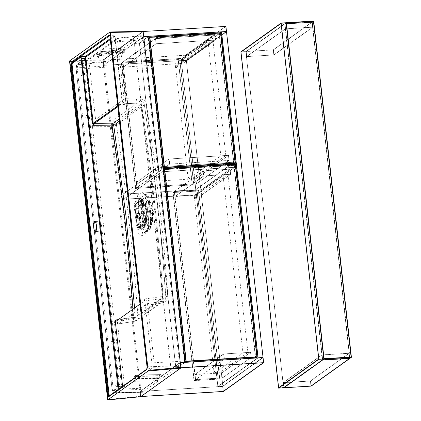 <?xml version="1.0" encoding="UTF-8"?>
<svg xmlns="http://www.w3.org/2000/svg" width="421" height="421" viewBox="0 0 421 421"><rect width="100%" height="100%" fill="white"/><g stroke="black" fill="none" stroke-linecap="round" stroke-linejoin="round"><path stroke-width="0.32" stroke-dasharray="2.1 1.58" d="M143.445 204.417A5.194 1.473 -93.5 0 0 141.735 200.233A5.194 1.473 -93.5 0 0 141.482 200.328L137.546 203.143A5.194 1.473 -93.5 0 0 136.725 209.226L138.335 223.588A5.194 1.473 -93.5 0 0 140.046 227.772A5.194 1.473 -93.5 0 0 140.298 227.677L144.235 224.861A5.194 1.473 -93.5 0 0 145.056 218.778L143.445 204.417L142.34 204.485L143.956 218.846L145.056 218.778M96.535 227.808A5.047 1.431 -93.5 0 0 98.14 231.434A5.047 1.431 -93.5 0 0 99.261 226.309A5.047 1.431 -93.5 0 0 97.525 221.357A5.047 1.431 -93.5 0 0 96.372 225.151M118.375 385.804L119.048 385.568C119.901 383.778 119.343 382.994 117.385 383.215C116.496 384.505 116.822 385.368 118.375 385.804M117.191 386.652C115.628 386.225 115.291 385.362 116.196 384.068C118.18 383.831 118.738 384.61 117.875 386.41L117.191 386.652M88.263 117.37L88.936 117.133C89.789 115.338 89.236 114.554 87.273 114.775C86.384 116.064 86.715 116.927 88.263 117.37M87.084 118.212C85.516 117.785 85.184 116.927 86.084 115.628C88.068 115.391 88.626 116.175 87.763 117.975L87.084 118.212M83.511 74.98L84.184 74.749C85.037 72.954 84.479 72.17 82.521 72.391C81.632 73.68 81.958 74.543 83.511 74.98M82.327 75.827C80.764 75.401 80.427 74.538 81.332 73.243C83.316 73.007 83.874 73.786 83.011 75.591L82.327 75.827M113.623 343.42L114.296 343.183C115.149 341.394 114.591 340.61 112.628 340.831C111.739 342.12 112.07 342.983 113.623 343.42M112.439 344.267C110.87 343.841 110.539 342.978 111.439 341.684C113.423 341.442 113.986 342.226 113.123 344.025L112.439 344.267M136.857 219.22L136.288 214.147L137.067 212.973A0.858 0.268 -92.9 0 0 137.088 213.131L137.414 213.652A0.289 0.274 54.4 0 0 137.283 213.7L137.283 213.7A0.289 0.274 54.4 0 0 137.172 213.947L137.883 220.257L136.857 219.22L138.183 218.657L137.62 213.631L137.172 213.947M145.434 202.943L145.119 202.927L144.971 205.685L143.54 203.211L143.087 199.67L139.198 202.454C138.388 203.354 138.114 205.374 138.377 208.521L139.072 213.215A0.289 0.268 -123.8 0 1 138.835 213.515L137.367 213.668L137.972 213.558L138.535 218.583L137.883 220.257L139.351 220.167L139.467 219.157A0.289 0.268 -123.6 0 1 139.772 219.425L140.156 224.34C140.582 227.361 141.235 228.719 142.114 228.419L146.003 225.635L145.698 222.435L146.371 218.178L147.055 220.172L147.318 219.746L145.44 202.917L145.319 203.385L142.556 203.511C142.077 200.164 141.356 198.659 140.388 199.001L136.051 202.106C135.152 203.117 134.846 205.353 135.136 208.816L136.909 224.635C137.388 227.987 138.114 229.487 139.083 229.145L143.424 226.04C144.319 225.03 144.619 222.793 144.329 219.336L142.556 203.511L142.203 203.432L143.977 219.257C144.303 223.062 143.966 225.519 142.982 226.635L138.641 229.734C137.578 230.108 136.783 228.456 136.257 224.777L134.483 208.953C134.162 205.148 134.494 202.69 135.483 201.58L139.825 198.47C140.888 198.096 141.677 199.749 142.203 203.432M139.072 213.215L139.683 212.889L138.798 213.531L138.525 212.831L137.067 212.973L137.109 213.968L136.288 214.147M145.492 203.427L147.145 219.73C147.176 220.667 147.04 220.883 146.729 220.378L146.15 218.331L145.471 222.188L145.782 225.935L144.392 226.13L144.377 225.303A0.721 0.679 -125.6 0 1 144.103 225.93L144.103 225.93A0.721 0.679 -125.6 0 1 143.824 226.045L144.514 225.835L144.25 224.535L144.492 225.219C145.066 224.698 145.361 223.377 145.382 221.267L145.392 220.667C145.603 221.183 145.729 220.983 145.771 220.067L144.961 221.435C144.94 223.856 144.598 225.361 143.94 225.961L143.424 226.04A0.579 0.542 -125.6 0 0 143.198 226.13L143.198 226.13C143.808 225.977 144.066 223.693 143.956 219.283L143.977 219.257M143.54 203.211L144.703 205.469L143.172 205.527L141.44 203.611L142.914 205.269L143.208 201.864C142.745 200.091 142.219 199.365 141.624 199.686L140.803 199.101A0.721 0.679 -125.6 0 1 141.509 199.764L141.424 203.585A0.289 0.289 0 0 0 141.498 203.785L142.972 205.448L143.266 205.348L142.972 205.448A0.289 0.289 0 0 0 143.198 205.543L144.94 205.595A0.289 0.268 150 0 0 144.703 205.469L144.766 202.848C144.929 202.069 145.092 202.08 145.256 202.875L143.824 202.675C143.593 201.912 143.44 201.917 143.377 202.69L143.024 202.617M143.914 203.906L141.424 203.585L141.551 200.554L141.146 199.275L141.561 200.585M138.641 229.734A0.579 0.542 -125.5 0 1 138.862 229.234L141.756 228.792L145.782 225.935A0.289 0.274 54.4 0 0 145.892 225.888L145.892 225.888A0.289 0.274 54.4 0 0 146.003 225.635M139.683 212.889L140.119 213.326L140.698 218.473L139.772 219.425M145.698 222.435L145.898 221.625L145.74 222.441A9.125 2.594 -93.5 0 0 146.892 212.031A9.125 2.594 -93.5 0 0 144.677 205.038A9.125 2.594 -93.5 0 0 141.993 215.541A9.125 2.594 -93.5 0 0 145.74 222.441L147.887 219.783A6.489 1.842 -93.5 0 0 148.802 213.521A6.489 1.842 -93.5 0 0 147.129 207.411A6.489 1.842 -93.5 0 0 146.613 207.153A6.489 1.842 -93.5 0 0 145.224 214.878A6.489 1.842 -93.5 0 0 147.408 220.104A6.489 1.842 -93.5 0 0 147.887 219.783M145.592 223.783L146.04 224.625L144.471 224.709L143.735 222.293L144.677 218.452L143.514 222.125L144.25 224.535M146.487 218.231L146.15 218.331M144.835 213.726L141.498 213.921L140.788 207.59A6.71 1.905 86.5 0 1 141.856 199.728L143.587 198.486A16.345 4.642 -93.5 0 0 141.498 213.921L142.14 219.62A2.884 0.963 -9.5 0 1 145.361 218.425L144.835 213.726A13.472 3.826 86.5 0 1 146.555 201.001L147.845 200.08A2.884 2.768 -93 0 1 145.15 197.365L143.587 198.486A2.884 2.594 33.9 0 0 146.555 201.001M151.949 208.632L152.476 213.331L150.655 213.447L150.134 207.742A16.345 4.642 -93.5 0 0 145.15 197.365L146.887 196.123A6.71 1.905 86.5 0 1 149.423 201.406L150.134 207.742A2.884 0.963 -9.5 0 0 150.05 208.048L150.05 208.048A2.884 0.963 -9.5 0 0 151.949 208.632A13.472 3.826 86.5 0 0 147.934 200.08L147.282 199.896C148.208 200.722 149.134 203.443 150.05 208.048L150.655 213.447C150.871 220.378 150.339 224.93 149.05 227.098L149.05 227.098A2.884 2.594 33.9 0 0 148.687 228.877A16.345 4.642 -93.5 0 0 150.771 213.442L151.481 219.773A6.71 1.905 86.5 0 1 150.418 227.635L147.124 229.998A2.884 2.768 -93 0 1 149.471 226.972A13.472 3.826 86.5 0 1 145.361 218.425M152.507 210.926A13.451 3.821 -93.5 0 0 148.176 200.086A13.451 3.821 -93.5 0 0 145.082 213.747A13.451 3.821 -93.5 0 0 149.818 226.924A13.451 3.821 -93.5 0 0 152.507 210.926M150.755 226.051L149.05 227.098A2.884 2.594 33.9 0 1 150.755 226.051A13.472 3.826 86.5 0 0 152.476 213.331M147.203 214.726A6.315 1.795 86.5 0 1 148.555 207.211A6.315 1.795 86.5 0 1 150.686 213.405A6.315 1.795 86.5 0 1 149.329 219.809A6.315 1.795 86.5 0 1 147.203 214.726M110.228 38.658L114.196 35.817L114.849 37.174L122.201 102.692L123.395 104.545L122.548 102.771L115.201 37.253L114.765 36.348L110.323 39.532M119.238 118.985L140.225 103.961C141.351 104.382 141.84 104.866 141.682 105.418L140.767 105.35C150.539 168.958 157.686 232.681 162.206 296.521A1.442 0.263 -4.1 0 1 163.143 296.705A1.442 0.263 -4.1 0 1 163.09 296.784C158.617 232.855 151.465 169.089 141.63 105.492L141.514 105.261A1.442 1.363 54.1 0 0 140.104 103.992L140.767 105.35L123.395 104.545L122.743 103.187L117.859 106.681M159.091 377.663L159.364 375.637L134.178 376.442L133.904 378.468L159.091 377.663L159.185 378.511L158.912 380.542L142.556 392.251L140.656 388.304L104.645 67.265L105.439 61.387L121.801 49.678L122.453 51.041L122.548 51.888L99.172 54.309A1.731 0.289 173.6 0 0 97.109 54.735C97.393 56.756 97.83 57.666 98.414 57.461L100.293 56.119C100.835 55.514 101.019 54.162 100.84 52.067L100.745 51.215L116.633 39.842L117.691 42.037L124.095 99.172L96.009 119.28L92.352 126.084L85.021 60.713L88.873 59.714L95.609 119.769A1.731 1.51 -151.4 0 0 97.388 121.232L97.709 120.874A1.731 1.631 -125.6 0 1 96.009 119.28M159.185 378.511L133.999 379.321L133.725 381.347L124.284 388.104L124.558 386.083L117.17 320.213L133.01 317.587C128.847 253.631 121.701 189.908 111.565 126.416C111.528 123.621 111.765 121.827 112.286 121.027L140.025 101.166A4.615 1.595 92.1 0 1 140.156 101.108C142.551 101.398 143.977 102.745 144.445 105.145A4.326 0.658 -8.7 0 1 144.377 105.197L144.256 104.971A4.326 4.089 54.1 0 0 140.025 101.166L136.083 100.982A586.369 554.131 -125.3 0 1 140.156 101.108A1.731 0.405 -88.2 0 0 140.567 99.061L126.158 98.74L119.753 41.611L143.187 39.679L179.272 361.413L154.144 362.739L147.676 305.072L163.395 302.573C166.569 301.752 168.116 299.657 168.026 296.295L163.432 240.312L154.512 160.727L146.529 104.619C145.866 101.298 143.877 99.445 140.567 99.061M140.803 199.101L140.919 199.017C141.598 198.649 142.198 199.486 142.73 201.517L143.824 202.675C143.593 201.912 143.44 201.917 143.377 202.69L143.266 205.348L144.703 205.469M146.161 218.431L144.75 218.552L145.392 220.667L146.729 220.378L146.987 220.672L147.329 219.736L145.771 220.067L145.413 221.309L144.961 221.435M146.529 104.619A1.731 0.274 -8.8 0 0 144.445 105.145L152.413 161.222L144.377 105.197M120.801 387.736L122.695 387.42L122.59 386.457M122.695 387.42L123.348 388.778L151.981 368.28L152.255 366.259L144.703 298.936L144.435 300.957L140.004 304.13M118.933 389.072L119.38 389.436L117.864 389.962L108.292 396.693M140.693 396.708L102.887 60.671L102.977 59.992L142.951 31.375M118.301 389.367L123.279 388.809M146.913 369.038L146.887 369.059A0.579 0.542 -125.6 0 1 147.139 368.949L147.413 366.928L110.402 36.969L109.723 35.632M144.703 298.936L162.206 296.521L161.922 298.547A1.442 1.363 54.2 0 0 162.49 298.315L162.49 298.315A1.442 1.363 54.2 0 0 163.032 297.121L163.09 296.784M144.435 300.957L161.922 298.547L134.736 318.187A1.442 1.358 54.7 0 0 135.288 316.987L163.032 297.121M141.63 105.492L141.682 105.418C151.465 169.063 158.617 232.824 163.143 296.705L162.49 298.315L134.736 318.187A1.442 1.358 54.7 0 1 134.183 318.408L133.541 317.05L132.999 309.146M122.727 103.229L122.548 102.771L122.727 103.229A0.579 0.453 154.3 0 0 123.106 103.445L122.743 103.187A0.579 0.542 54.4 0 1 122.174 102.656L122.569 102.74L115.201 37.253M114.765 36.348A0.579 0.542 -125.6 0 0 114.196 35.817L115.222 37.227L110.06 36.943M114.307 35.785L109.749 35.611A0.579 0.542 54.4 0 1 109.707 35.606M147.071 366.901L152.255 366.259M108.618 396.456L109.181 396.056M118.301 389.525A0.579 0.542 -125.6 0 1 118.085 389.872L118.085 389.872A0.579 0.542 -125.6 0 1 117.864 389.962M122.201 102.692L122.711 103.203L140.225 103.961M134.573 308.014L135.188 316.76L118.464 319.55M142.982 226.635A0.579 0.542 -125.6 0 1 143.198 226.13L138.862 229.234L141.893 228.714C140.967 229.045 140.277 227.608 139.825 224.414L136.257 224.777M138.856 212.763L138.525 212.831L138.051 208.59C137.772 205.285 138.062 203.148 138.914 202.185L136.051 202.106A0.579 0.542 -125.5 0 1 135.483 201.58M179.272 361.413L178.399 366.591L162.19 378.195L161.443 375.979L136.741 376.437L136.836 377.29L161.538 376.832M178.672 365.86L153.628 366.565L153.355 367.296L137.488 378.653L136.836 377.29M142.914 38.574L119.48 40.505L118.427 38.311A1.731 0.479 -95.7 0 0 118.117 38.016A1.731 0.479 -95.7 0 0 118.043 38.048L102.156 49.42A1.731 0.558 -95.2 0 0 101.877 51.451L101.977 52.299L124.9 50.21L125.079 47.331L141.288 35.727L143.187 39.679M144.256 104.971L116.506 124.826A4.326 4.078 54.9 0 0 112.286 121.027L97.709 120.874L125.8 100.766A1.731 0.405 -88.8 0 0 126.158 98.74A1.731 0.289 173.6 0 0 124.095 99.172A1.731 1.631 -125.6 0 0 125.8 100.766L136.083 100.982A1.731 0.405 -88.8 0 0 136.446 98.956M116.506 124.826L116.47 125.169A4.326 0.689 -9 0 1 111.565 126.416L92.409 126.216A4.647 1.484 84.9 0 1 92.394 126.116L97.388 121.232M141.856 199.728A1.731 1.631 -125.6 0 0 140.093 198.128A8.436 2.394 -93.5 0 0 138.756 208.016L138.414 208.042C138.025 202.906 138.567 199.601 140.046 198.133L141.593 197.054L140.046 198.133A2.884 2.71 55.8 0 1 137.13 195.518C135.241 197.517 134.567 201.922 135.12 208.727L137.172 227.04C138.12 233.587 139.619 236.56 141.672 235.955L146.745 232.381L147.597 231.192C148.702 228.382 149.008 224.367 148.518 219.146L146.461 200.796C145.713 195.27 144.524 192.239 142.893 191.697L137.13 195.518M142.893 191.697A2.884 2.763 95.7 0 0 145.645 194.376C146.866 194.776 147.75 197.044 148.313 201.175L148.513 202.943L148.318 201.175A8.436 2.394 -93.5 0 0 145.645 194.376L145.577 194.37C148.06 195.26 148.403 195.302 149.487 201.317A1.731 0.289 -6.4 0 1 149.423 201.406M150.418 227.635A1.731 1.631 -125.6 0 1 149.045 229.424A2.884 2.726 54.1 0 0 147.824 229.898L147.618 230.087L147.745 229.85A2.884 2.447 24.5 0 1 149.687 228.54A8.436 2.394 -93.5 0 0 150.376 219.541L150.213 218.073L150.371 219.541C150.734 223.446 150.507 226.445 149.687 228.54L149.045 229.424L145.329 232.082L142.793 233.466A2.884 2.71 55.6 0 0 141.672 235.955M140.788 207.59A1.731 0.289 -6.4 0 1 138.756 208.016L140.819 226.382A8.436 2.394 -93.5 0 0 143.635 233.181A8.436 2.394 -93.5 0 0 144.008 233.029L143.961 233.034C142.372 233.539 141.214 231.334 140.477 226.409L138.414 208.042A2.884 0.479 173.1 0 0 135.12 208.727M116.47 125.169C126.016 189.097 133.178 252.947 137.956 316.718A4.326 0.768 -3.8 0 1 133.01 317.587C133.578 320.239 134.157 321.444 134.736 321.207A4.326 4.078 54.7 0 0 136.399 320.539L136.399 320.539A4.326 4.078 54.7 0 0 138.056 316.955L165.806 297.073L161.327 240.749L165.927 296.679A4.326 0.795 -4.1 0 1 165.863 296.731M168.026 296.295A1.731 0.31 -4 0 0 165.927 296.679L165.811 298.257L165.121 299.726L164.032 300.72L162.606 301.252A4.615 1.716 82.6 0 1 162.48 301.347L134.646 321.27L118.722 323.917C118.012 323.838 117.496 322.607 117.17 320.213M134.599 321.281L136.399 320.539L164.174 300.652L165.121 299.726L162.701 301.194A1.731 0.458 80.5 0 0 162.606 301.252A586.369 553.557 -126.2 0 1 158.617 301.878L162.48 301.347A4.326 4.089 54.2 0 0 164.174 300.652L164.174 300.652A4.326 4.089 54.2 0 0 165.806 297.073M147.024 303.709L158.68 301.846A1.731 0.458 81 0 0 158.617 301.878L147.024 303.709L118.722 323.917M153.628 366.565L154.144 362.739M136.741 376.437L136.178 375.043L160.875 374.585L161.443 375.979M134.178 376.442L136.088 375.079M133.999 379.321L133.904 378.468M147.092 303.678L147.676 305.072M159.359 303.231A1.731 0.458 81 0 0 158.68 301.846L162.701 301.194A1.731 0.458 80.5 0 1 163.395 302.573M124.558 386.083L121.574 386.204A1.731 0.289 173.6 0 0 119.596 386.631A1.731 1.631 -125.6 0 0 121.385 388.225A1.731 0.337 -92.4 0 0 121.574 386.204L92.409 126.216A1.731 0.289 173.6 0 0 90.436 126.637L119.596 386.631L113.102 391.277L112.086 389.157A1.731 1.363 154.3 0 0 112.181 389.804A1.731 1.363 154.3 0 0 113.491 390.493L114.507 392.614A1.731 0.505 -91.3 0 0 114.801 392.909L114.801 392.909A1.731 0.505 -91.3 0 0 114.891 392.877L121.385 388.225L124.284 388.104M145.119 202.927L144.766 202.848C144.929 202.069 145.092 202.08 145.256 202.875M143.087 199.67A0.289 0.274 54.4 0 0 142.803 199.401L143.329 200.454L143.366 203.417L141.624 203.501L141.751 200.475L143.129 200.533L142.803 199.401L141.388 199.344M140.119 213.326L137.414 213.652M139.825 213.405L137.872 213.326A0.289 0.289 0 0 0 137.73 213.379A0.289 0.274 54.4 0 0 137.62 213.631L139.825 213.405L140.382 219.146M146.271 218.873L146.592 218.667A13.204 3.752 86.5 0 0 146.366 211.347A13.204 3.752 86.5 0 0 145.04 204.816L144.687 204.738M146.729 220.378L147.055 220.172M145.04 205.353L144.687 205.295M144.971 205.685A0.289 0.268 150 0 0 144.94 205.595L143.55 203.232L143.093 201.454M147.129 207.411L144.461 204.801C144.166 204.422 145.203 204.953 146.155 211.652L146.266 219.209L146.376 218.152L144.677 218.452A0.289 0.289 0 0 0 144.424 218.662L146.371 218.178M145.392 220.667L145.071 220.872L144.424 218.662L143.514 222.03L145.898 221.625M144.492 225.219A0.721 0.679 -125.6 0 1 144.219 225.845L143.514 222.03A0.289 0.289 0 0 0 143.514 222.188L145.471 222.188L145.813 223.956A13.204 3.752 86.5 0 1 139.735 219.467L139.419 219.225M143.319 200.422L143.277 201.343A13.204 3.752 86.5 0 0 139.035 213.226A0.289 0.274 -79.7 0 1 138.783 213.531M145.913 225.64L146.04 224.693M140.698 218.473L138.183 218.657A0.289 0.274 -125.6 0 0 138.488 218.92L140.109 218.846L138.041 219.241A0.289 0.274 -125.6 0 1 137.735 218.978M143.824 202.675L143.219 201.738A0.721 0.363 -13.5 0 1 143.208 201.864M144.514 225.835L144.377 225.303M142.73 201.517A0.721 0.363 -13.5 0 1 143.219 201.738C142.566 199.591 141.903 198.649 141.235 198.912L140.388 199.001A0.579 0.542 -125.6 0 1 139.825 198.47M159.364 375.637L160.785 374.616M124.9 50.21L124.627 52.236L123.206 53.251L122.548 51.888M124.805 49.357L101.877 51.451A1.731 0.289 -6.4 0 1 100.682 51.304L100.777 52.157A1.731 0.289 -6.4 0 0 101.977 52.299L101.703 54.325A1.731 1.631 54.4 0 0 100.94 54.609L100.94 54.609A1.731 1.631 54.4 0 0 100.293 56.119M124.627 52.236L101.703 54.325L99.735 55.704L123.127 53.283M100.84 52.067A1.731 0.289 -6.4 0 0 100.777 52.157L100.64 54.93L100.94 54.609L99.067 55.951A1.731 1.631 54.4 0 1 99.824 55.672L99.077 53.456A1.731 0.442 -95.9 0 0 98.488 52.062L98.488 52.062A1.731 0.442 -95.9 0 0 98.419 52.093L90.278 57.924C89.284 58.498 87.358 58.972 84.495 59.34L78.001 63.992A1.731 0.526 -95.4 0 0 77.727 64.723L77.301 67.881L104.65 65.971M141.367 35.696L118.117 38.016A1.731 1.731 0 0 0 117.28 38.332A1.731 1.631 54.4 0 0 116.633 39.842A1.731 1.363 154.3 0 1 118.427 38.311L141.672 35.99M138.667 194.428A2.884 2.721 54.9 0 0 141.593 197.054L145.577 194.37L144.461 193.997L146.366 200.943A2.884 0.484 173.4 0 0 148.313 201.175A1.731 0.289 -6.4 0 1 149.487 201.317L151.544 219.683A1.731 0.289 -6.4 0 1 151.481 219.773M104.645 67.265L77.301 69.176L113.217 389.393A1.731 0.289 173.6 0 1 112.023 389.251A1.731 0.289 173.6 0 1 112.086 389.157L76.164 68.939L76.596 65.781L83.09 61.134L90.42 126.5L92.394 126.116A1.731 0.421 -141.2 0 0 92.352 126.084A1.731 0.289 173.6 0 0 90.42 126.5A6.368 1.81 -93.5 0 0 90.436 126.637M119.48 40.505A1.731 1.363 154.3 0 0 117.691 42.037A1.731 0.289 173.6 0 1 119.753 41.611A1.731 0.437 -94.7 0 0 119.48 40.505M99.735 55.704L99.067 55.951A1.731 1.631 54.4 0 0 98.414 57.461M85.021 60.713A1.731 0.316 -96.6 0 0 84.542 59.314L84.542 59.314A1.731 0.316 -96.6 0 0 84.495 59.34A1.731 1.631 -125.6 0 0 83.09 61.134A1.731 0.289 173.6 0 1 85.021 60.713M142.172 391.988L114.507 392.614A1.731 1.363 -25.7 0 1 113.202 391.925A1.731 1.363 -25.7 0 1 113.102 391.277A1.731 1.631 -125.6 0 0 114.891 392.877L142.556 392.251M76.164 68.939A1.731 0.947 -172.3 0 1 76.106 68.607A1.731 0.947 -172.3 0 1 77.301 67.881A1.731 0.553 -94 0 0 77.301 69.176A1.731 0.289 173.6 0 1 76.101 69.033A1.731 0.289 173.6 0 1 76.164 68.939M105.439 61.387L78.001 63.992A1.731 1.631 -125.6 0 0 76.596 65.781A1.731 0.947 -172.3 0 1 76.533 65.45A1.731 0.947 -172.3 0 1 77.727 64.723L105.171 62.119M195.549 189.729L123.227 194.155L123.795 199.244L196.118 194.812L234.518 167.326L162.19 171.752L123.795 199.244L162.19 171.752L234.518 167.326L196.118 194.812L123.795 199.244L123.227 194.155L161.622 166.669L233.944 162.238L195.549 189.729L196.118 194.812L195.549 189.729L123.227 194.155L161.622 166.669L162.19 171.752L161.622 166.669L233.944 162.238L234.518 167.326L233.944 162.238L195.549 189.729M161.99 171.715L234.871 167.253L196.318 194.849L123.442 199.312L161.99 171.715L161.422 166.632L234.297 162.169L195.749 189.766L122.869 194.228L161.422 166.632M122.869 194.228L123.442 199.312M195.749 189.766L196.318 194.849M234.297 162.169L234.497 163.927M234.523 164.169L234.871 167.253M215.147 370.88A0.863 0.816 54.4 0 0 214.578 372.206A0.863 0.816 54.4 0 0 216.015 371.454A0.863 0.816 54.4 0 0 215.147 370.88M214.373 371.433A0.863 0.816 54.4 0 0 213.805 372.759A0.863 0.816 54.4 0 0 215.242 372.011A0.863 0.816 54.4 0 0 214.373 371.433M195.623 196.817A0.863 0.816 54.4 0 0 195.055 198.144A0.863 0.816 54.4 0 0 196.491 197.396A0.863 0.816 54.4 0 0 195.623 196.817M194.849 197.375A0.863 0.816 54.4 0 0 194.281 198.696A0.863 0.816 54.4 0 0 195.718 197.949A0.863 0.816 54.4 0 0 194.849 197.375M194.213 380.521L195.607 379.526L219.567 378.058L198.486 190.092L174.526 191.56L173.131 192.56L197.091 191.092L218.173 379.053L194.213 380.521L173.131 192.56L174.526 191.56L195.607 379.526L193.992 380.537L195.607 379.526L174.526 191.56L172.91 192.571L194.213 380.521M218.173 379.053L219.567 378.058L198.486 190.092L174.305 191.576L195.386 379.537L219.567 378.058L218.173 379.053L197.091 191.092L198.486 190.092L197.091 191.092L172.91 192.571L193.992 380.537L218.173 379.053M194.828 374.564L223.593 353.972L224.198 359.034L223.625 353.95L194.828 374.564L195.397 379.653L224.167 359.055L223.593 353.972L250.537 352.319L221.772 372.917L195.049 374.553L195.618 379.637L195.049 374.553L223.814 353.956L250.537 352.319L251.105 357.408L222.341 378L195.618 379.637L224.388 359.045L223.814 353.956L224.167 359.055L251.105 357.408L250.537 352.319L221.772 372.917L222.341 378L251.105 357.408L224.388 359.045L194.007 380.647L195.397 379.653L219.694 378.163L198.58 189.976L197.191 190.971L172.91 192.571L174.289 191.46L172.899 192.46M198.58 189.976L174.289 191.46L203.059 170.868L229.998 169.221L201.233 189.813L201.801 194.897L230.571 174.305L229.998 169.221L230.571 174.305L203.848 175.941L175.083 196.533L201.801 194.897L201.233 189.813L174.51 191.45L203.275 170.852L203.848 175.941L203.275 170.852L174.289 191.46L174.862 196.549L203.627 175.952L203.059 170.868L230.029 169.195L201.233 189.813L201.801 194.897L230.603 174.283L230.029 169.195L230.708 174.278L230.029 169.195L203.085 170.847L203.659 175.931L230.603 174.283L203.627 175.952L203.085 170.847M219.694 378.163L218.299 379.163L197.191 190.971M194.007 380.647L218.299 379.163M219.12 373.074L199.154 195.06L227.95 174.447L247.916 352.461L219.12 373.074L214.152 373.38L242.949 352.766L222.983 174.747L194.186 195.365L214.152 373.38M247.916 352.461L242.949 352.766M199.154 195.06L194.186 195.365M227.95 174.447L222.983 174.747M174.862 196.549L174.51 191.45L175.083 196.533L203.659 175.931M230.708 174.278L201.912 194.891M230.14 169.189L201.343 189.803M223.625 353.95L250.679 352.293L251.248 357.376L222.451 377.995L221.772 372.917L222.451 377.995M250.679 352.293L221.883 372.906M224.198 359.034L251.248 357.376M176.888 67.065A0.863 0.816 54.4 0 0 177.457 65.744A0.863 0.816 54.4 0 0 176.02 66.492A0.863 0.816 54.4 0 0 176.888 67.065M176.115 67.623A0.863 0.816 54.4 0 0 176.683 66.297A0.863 0.816 54.4 0 0 175.247 67.044A0.863 0.816 54.4 0 0 176.115 67.623M189.376 178.399A0.863 0.816 54.4 0 0 189.945 177.073A0.863 0.816 54.4 0 0 188.508 177.825A0.863 0.816 54.4 0 0 189.376 178.399M188.603 178.951A0.863 0.816 54.4 0 0 189.171 177.63A0.863 0.816 54.4 0 0 187.734 178.378A0.863 0.816 54.4 0 0 188.603 178.951M135.678 188.34L137.072 187.34L193.607 183.877L179.562 58.645L123.027 62.108L121.632 63.103L178.167 59.645L192.213 184.877L135.678 188.34L121.632 63.103L123.027 62.108L137.072 187.34L135.457 188.35L137.072 187.34L123.027 62.108L121.411 63.118L135.678 188.34M192.213 184.877L193.607 183.877L192.213 184.877L135.457 188.35L121.411 63.118L178.167 59.645L179.562 58.645L178.167 59.645L192.213 184.877M136.851 187.356L122.806 62.119L121.395 63.008L122.79 62.008L179.562 58.645L193.607 183.877L136.851 187.356L135.473 188.466L136.851 187.356M121.395 63.008L178.262 59.524L192.334 184.982L193.728 183.988L136.862 187.466L169.5 164.101L169.153 159.001L228.445 155.375L195.807 178.736L196.381 183.824L229.019 160.459L228.445 155.375L229.019 160.459L169.721 164.09L137.083 187.456L136.515 182.367L169.153 159.001L169.721 164.09L169.153 159.001L136.515 182.367L137.083 187.456L169.5 164.101L229.019 160.459L228.477 155.349L168.932 159.017L169.5 164.101L229.045 160.438L196.381 183.824L136.862 187.466L136.293 182.382L168.958 158.996L228.477 155.349L195.807 178.736L136.293 182.382M192.334 184.982L135.473 188.466M178.262 59.524L179.656 58.524L193.728 183.988M123.364 67.097L155.996 43.731L155.428 38.643L122.79 62.008L123.364 67.097L156.217 43.716L155.428 38.643L214.942 35.001L182.309 58.366L182.877 63.45L215.515 40.084L214.942 35.001L182.309 58.366L123.011 61.992L155.649 38.632L156.217 43.716L155.649 38.632L214.942 35.001L215.515 40.084L156.217 43.716L123.585 67.081L122.79 62.008L179.656 58.524M225.824 155.512L212.894 40.227L180.23 63.613L193.16 178.899L225.824 155.512L220.857 155.817L207.927 40.532L175.257 63.918L188.192 179.204L220.857 155.817M193.16 178.899L188.192 179.204M180.23 63.613L175.257 63.918M212.894 40.227L207.927 40.532M169.531 164.079L168.958 158.996M228.587 155.344L229.156 160.433L228.587 155.344L195.918 178.73L196.491 183.814L195.918 178.73M229.156 160.433L196.491 183.814M156.028 43.71L155.46 38.621L123.011 61.992L123.585 67.081L182.877 63.45L182.419 58.356L182.988 63.445L215.515 40.084L155.996 43.731L215.657 40.058L182.988 63.445M155.46 38.621L215.084 34.969L215.657 40.058M215.084 34.969L182.419 58.356M322.618 360.029L322.044 354.945L349.098 353.287L310.393 380.994L283.338 382.652L322.044 354.945L283.338 382.652L310.393 380.994L349.098 353.287L322.044 354.945L322.618 360.029M283.912 387.741L283.338 382.652L283.912 387.741M349.672 358.371L349.098 353.287L349.672 358.371M310.966 386.083L310.393 380.994L310.966 386.083M310.593 381.037L349.451 353.214L321.849 354.903L282.986 382.726L310.593 381.037L311.161 386.12M312.877 27.133L285.27 28.823L246.411 56.646L274.018 54.951L312.877 27.133L312.308 22.05L284.701 23.739L245.843 51.557L282.986 382.726M285.27 28.823L321.849 354.903M246.411 56.646L245.843 51.557L273.445 49.867L312.308 22.05L349.451 353.214M284.901 23.776L311.95 22.118L312.524 27.207L285.47 28.865L246.764 56.572L273.818 54.914L312.524 27.207L311.95 22.118L273.245 49.831L246.196 51.483L284.901 23.776L285.47 28.865L284.901 23.776L246.196 51.483L246.764 56.572L246.196 51.483L273.245 49.831L273.818 54.914L273.245 49.831L311.95 22.118L284.901 23.776M312.524 27.207L285.47 28.865L246.764 56.572L273.818 54.914L312.524 27.207M274.018 54.951L273.445 49.867M324.054 358.692L322.665 359.692L285.006 24.002L312.061 22.345L349.714 358.034L322.665 359.692L349.714 358.034L312.061 22.345L285.006 24.002L322.665 359.692L324.054 358.692M351.109 357.04L349.714 358.034L351.109 357.04M286.401 23.008L285.006 24.002L286.401 23.008M313.456 21.35L312.061 22.345L313.456 21.35M313.698 21.05L312.308 22.05L284.701 23.739L286.096 22.739L245.843 51.557L240.87 51.862M281.081 23.381L286.048 23.076L323.702 358.766L283.601 387.473L245.948 51.783L286.048 23.076L281.081 23.381M240.98 52.088L245.948 51.783L240.98 52.088M318.734 359.071L323.702 358.766L318.734 359.071M278.634 387.778L283.601 387.473L278.634 387.778M245.948 51.783L286.048 23.076L323.702 358.766L283.601 387.473L245.948 51.783M163.059 168.316L148.476 38.337L149.871 37.343L148.476 38.337L219.146 34.012L233.729 163.99L163.059 168.316L164.453 167.321L163.059 168.316L148.476 38.337L219.146 34.012L220.541 33.012L219.146 34.012L226.435 99.003L233.729 163.99L235.118 162.995L233.729 163.99L163.059 168.316M163.48 168.579L162.811 168.616L148.171 38.074L219.388 33.712L234.034 164.258L164.211 168.532M219.388 33.712L220.783 32.712M148.171 38.074L148.792 37.627M162.811 168.616L163.432 168.174M233.887 165.406L255.468 357.829L256.863 356.834L255.468 357.829L184.798 362.16L163.216 169.731L233.887 165.406L235.276 164.406L233.887 165.406L163.216 169.731L164.611 168.732L163.216 169.731L184.798 362.16L186.193 361.16L184.798 362.16L255.468 357.829L233.887 165.406M255.779 358.097L234.129 165.106L162.906 169.463L184.556 362.46L255.868 358.034M185.177 362.013L184.556 362.46M163.532 169.021L162.906 169.463M235.523 164.106L234.129 165.106M180.141 362.434L143.624 36.922L148.592 36.616L185.108 362.134L175.973 368.67L139.462 43.152L148.592 36.616L143.624 36.922L134.494 43.458L171.005 368.975L180.141 362.434L185.108 362.134L180.141 362.434L171.005 368.975L175.973 368.67L171.005 368.975L134.494 43.458L139.462 43.152L134.494 43.458L143.624 36.922L180.141 362.434M148.592 36.616L185.108 362.134L175.973 368.67L139.462 43.152L148.592 36.616M258.094 357.897L217.841 386.715L222.809 386.41L263.062 357.592L222.809 386.41L186.235 60.329L103.419 65.397L143.672 36.58L180.246 362.665L170.958 369.312L134.383 43.231L143.703 36.58L143.103 31.517M185.214 362.36L175.925 369.007L139.351 42.926L148.639 36.28M139.351 42.926L134.383 43.231M175.925 369.007L170.958 369.312M222.856 386.073L186.34 60.556L181.372 60.861L217.883 386.378L257.626 357.924L217.883 386.378L181.372 60.861L220.678 32.722L181.372 60.861L186.34 60.556L226.44 31.849L262.951 357.366L222.856 386.073L217.883 386.378L222.856 386.073L186.34 60.556L226.44 31.849L221.472 32.154L226.44 31.849L262.951 357.366L257.984 357.671L262.951 357.366L222.856 386.073M217.841 386.715L181.262 60.635L220.215 32.749M225.914 26.423L185.661 55.24L186.235 60.329L226.487 31.512L186.235 60.329L181.262 60.635M180.793 367.949L140.919 396.493L140.346 391.409L180.446 362.702L262.709 357.666L222.609 386.373L140.346 391.409L140.919 396.493L180.793 367.949M181.014 367.786L180.446 362.702L181.014 367.786M263.278 362.749L262.709 357.666L263.278 362.749M223.183 391.456L222.609 386.373L223.183 391.456M140.346 391.409L180.446 362.702L262.709 357.666L222.609 386.373L140.346 391.409M140.567 396.566L180.82 367.749L180.246 362.665L139.993 391.483L140.567 396.566L140.972 396.54M223.377 391.493L222.809 386.41L139.993 391.483M185.461 55.204L103.203 60.24L103.771 65.329L186.035 60.292L226.135 31.586L221.441 31.87L226.135 31.586L186.035 60.292L103.771 65.329L143.871 36.622L103.771 65.329L103.203 60.24L143.298 31.533L225.561 26.497L185.461 55.204L186.035 60.292L185.461 55.204L103.203 60.24L143.298 31.533L143.871 36.622L148.645 36.327L143.871 36.622L143.298 31.533L225.561 26.497L226.135 31.586L225.561 26.497L185.461 55.204M185.661 55.24L102.845 60.314L143.098 31.501M102.845 60.314L103.419 65.397M143.245 218.988L141.635 204.627A4.615 1.31 -93.5 0 0 139.888 200.996L135.957 203.811A4.615 1.31 -93.5 0 0 135.225 209.221L136.836 223.577A4.615 1.31 -93.5 0 0 138.583 227.214L142.514 224.398A4.615 1.31 -93.5 0 0 143.245 218.988L143.956 218.846A5.194 1.473 86.5 0 1 143.129 224.93L139.198 227.745A5.194 1.473 86.5 0 1 138.941 227.84A5.194 1.473 86.5 0 1 137.23 223.656L135.62 209.295A5.194 1.473 86.5 0 1 136.446 203.211L140.377 200.396L141.482 200.328M137.546 203.143L136.446 203.211A0.579 0.542 54.4 0 0 136.172 203.306L140.104 200.491A0.579 0.542 54.4 0 1 140.377 200.396A5.194 1.473 86.5 0 1 140.63 200.301A5.194 1.473 86.5 0 1 142.34 204.485L141.635 204.627M136.836 223.577L135.204 209.248L136.725 209.226M140.046 227.772L138.941 227.84C138.004 227.393 137.588 228.061 136.814 223.609L138.335 223.588M138.583 227.214A0.579 0.542 54.4 0 0 139.198 227.745L140.298 227.677M142.514 224.398A0.579 0.542 54.4 0 0 143.129 224.93L144.235 224.861M135.957 203.811A0.579 0.542 54.4 0 1 136.172 203.306C135.13 204.806 134.804 206.785 135.204 209.248L135.225 209.221M141.735 200.233L140.104 200.491A0.579 0.542 54.4 0 0 139.888 200.996M138.551 212.994L138.872 212.873M141.893 228.714A0.289 0.274 54.4 0 0 142.003 228.671L146.082 225.44M147.845 200.08A13.472 3.826 86.5 0 1 147.934 200.08L148.176 200.086M121.801 49.678L98.419 52.093A1.731 1.631 54.4 0 0 97.014 53.888L97.109 54.735M133.725 381.347L158.912 380.542M139.198 202.454A0.289 0.274 54.4 0 0 138.914 202.185L142.803 199.401M143.466 202.069L145.013 202.259L145.44 202.917L147.276 219.236L143.956 219.283L142.182 203.464C141.535 200.164 141.04 198.644 140.698 198.896L140.388 199.001M145.498 221.014L145.413 221.309C145.377 223.951 144.982 225.467 144.219 225.845L144.219 225.845A0.721 0.679 -125.6 0 1 143.94 225.961L143.824 226.045M138.377 208.521L134.483 208.953M140.156 224.34L139.825 224.414L139.351 220.167L139.677 220.099M117.759 105.813L122.174 102.656M108.529 396.519L147.139 368.949L151.981 368.28M123.348 388.778L119.38 389.436M114.196 35.817L109.749 35.611M102.977 59.992L69.686 60.861M140.53 396.25L107.502 399.487M69.597 61.534L102.887 60.671M140.104 103.992L122.743 103.187M134.183 318.408L115.796 321.46M141.514 105.261L119.464 121.006M153.355 367.296L178.399 366.591M162.19 378.195L137.488 378.653M140.924 389.404L113.491 390.493A1.731 0.542 -92.3 0 1 113.217 389.393L140.656 388.304M141.288 35.727L118.043 38.048A1.731 1.631 54.4 0 0 117.28 38.332L101.393 49.704A1.731 1.731 0 0 0 100.682 51.304A1.731 0.289 -6.4 0 1 100.745 51.215A1.731 1.631 54.4 0 1 102.156 49.42L125.079 47.331M142.851 225.956L142.14 219.62A16.345 4.642 -93.5 0 0 147.124 229.998L145.387 231.24A6.71 1.905 86.5 0 1 142.851 225.956A1.731 0.289 -6.4 0 1 140.819 226.382L140.477 226.409A2.884 0.489 174.1 0 0 137.172 227.04M145.387 231.24A1.731 1.631 -125.6 0 1 144.008 233.029L145.329 232.082A2.884 2.715 54.9 0 0 144.129 232.539L144.129 232.539A2.884 2.715 54.9 0 0 143.029 235.029M154.512 160.727A1.731 0.284 -7.4 0 0 152.413 161.222L161.327 240.749A1.731 0.3 -5.4 0 1 163.432 240.312M134.736 321.207L118.911 323.833M90.278 57.924A1.731 1.631 54.4 0 0 88.873 59.714L97.014 53.888A1.731 0.289 173.6 0 1 99.077 53.456L122.453 51.041M137.367 213.668L137.73 213.379A0.289 0.274 54.4 0 1 137.862 213.331L139.477 213.194M145.382 221.267L145.071 220.872M144.766 202.848L143.377 202.69M147.329 219.736L147.266 219.252M141.666 228.814L142.003 228.671A0.289 0.274 54.4 0 0 142.114 228.419M140.919 199.017A0.721 0.679 -125.6 0 1 141.624 199.686M99.824 55.672L123.206 53.251M148.36 217.678A2.884 0.489 173.7 0 0 148.26 217.825L148.424 219.288A2.884 0.489 -6.2 0 0 150.371 219.541A1.731 0.289 -6.4 0 1 151.544 219.683C152.202 223.619 151.613 226.777 149.771 229.145L144.74 232.745L143.561 233.187M148.513 202.943L150.213 218.073A2.884 0.489 173.7 0 1 148.26 217.825L146.566 202.706A2.884 0.484 173.5 0 0 148.513 202.943M142.203 191.897A2.884 2.726 54.1 0 0 145.129 194.528A1.731 1.631 -125.6 0 1 146.887 196.123M147.597 231.192A2.884 2.447 24.5 0 1 147.745 229.85C148.566 228.045 148.797 224.525 148.424 219.288A2.884 0.489 -6.2 0 1 148.518 219.146M146.666 202.564A2.884 0.484 173.5 0 0 146.566 202.706L146.366 200.943A2.884 0.484 173.4 0 1 146.461 200.796M143.961 233.034A2.884 2.71 55.6 0 0 142.793 233.466L147.824 229.898A2.884 2.726 54.1 0 0 146.745 232.381M142.466 392.283L114.801 392.909A1.731 1.731 0 0 1 113.202 391.925L112.181 389.804A1.731 1.731 0 0 1 112.023 389.251L76.101 69.033A1.731 1.731 0 0 1 76.106 68.607L76.533 65.45A1.731 1.731 0 0 1 77.243 64.276L83.737 59.624A1.731 1.731 0 0 1 84.542 59.314L89.52 58.203L97.661 52.378A1.731 1.731 0 0 1 98.488 52.062L121.879 49.646M97.525 221.357L94.762 221.525M98.14 231.434L95.383 231.603M117.875 386.41L119.048 385.568M116.196 384.068L117.385 383.215M87.763 117.975L88.936 117.133M86.084 115.628L87.273 114.775M83.011 75.591L84.184 74.749M81.332 73.243L82.521 72.391M113.123 344.025L114.296 343.183M111.439 341.684L112.628 340.831M148.555 207.211L146.613 207.153M149.329 219.809L147.408 220.104M140.709 198.896L141.235 198.912M134.125 318.434L115.728 321.486M108.876 396.461L118.085 389.872L119.264 389.478M141.419 199.328L142.856 199.386M146.987 220.672L145.582 220.972M136.178 375.043L160.875 374.585M162.101 378.226L137.399 378.684M214.973 372.985L215.747 372.432M213.968 371.58L214.742 371.022M195.449 198.928L196.223 198.37M194.439 197.517L195.218 196.965M176.525 67.476L177.299 66.923M175.515 66.071L176.288 65.518M189.013 178.809L189.787 178.257M188.003 177.399L188.776 176.846"/><path stroke-width="0.63" d="M93.72 227.535A5.047 1.431 -93.5 0 0 95.383 231.603A5.047 1.431 -93.5 0 0 96.504 226.477A5.047 1.431 -93.5 0 0 94.762 221.525A5.047 1.431 -93.5 0 0 93.72 227.535M96.372 225.151A5.047 1.431 -93.5 0 0 96.477 227.366A5.047 1.431 -93.5 0 0 96.535 227.808M85.926 57.351L85.926 58.214L85.268 58.356L85.537 56.335A0.579 0.542 -125.6 0 1 86.105 56.867L85.926 57.351A0.579 0.316 7.7 0 0 85.289 57.061M108.618 396.456L71.433 64.939L71.707 62.918L80.474 56.64L82.011 56.298L72.275 63.45L72.091 64.797L109.228 395.866L118.301 389.367A0.579 0.542 -125.6 0 1 118.301 389.525M110.228 38.658L85.537 56.335L82.011 56.298L81.737 58.319L118.933 389.072M122.59 386.457L115.144 320.102L118.464 319.55M140.004 304.13L115.796 321.46L115.144 320.102M69.597 61.534L107.697 399.95L148.05 371.064L148.145 370.391L110.239 32.443L110.018 31.985L69.686 60.861L69.597 61.534M110.081 31.985L142.982 31.364L143.172 31.828L180.814 367.412L180.72 368.086L140.693 396.708M85.926 58.214L93.273 123.727L93.567 123.137A0.579 0.542 54.4 0 0 94.136 123.669L93.862 125.69L92.615 123.869L85.268 58.356L81.079 58.461L81.043 57.172A0.579 0.542 -125.6 0 0 80.474 56.64M109.723 35.632L71.607 62.918L71.333 64.939L70.675 65.076L71.038 62.387L109.181 35.08A0.579 0.542 54.4 0 0 109.707 35.606M119.464 121.006L113.733 125.463L112.097 125.879L112.36 123.858L119.238 118.985M72.275 63.45A0.579 0.542 -125.6 0 0 71.707 62.918L71.607 62.918A0.579 0.542 -125.6 0 1 71.038 62.387M109.181 35.08C109.571 34.943 109.865 35.548 110.055 36.89L110.06 36.943M110.055 36.89L147.071 366.901M147.066 366.849L146.697 369.543A0.579 0.542 -125.6 0 1 146.882 369.064L108.292 396.693L107.939 397.292L70.675 65.076M108.529 396.519L71.333 64.939L72.091 64.797M120.801 387.736L118.069 388.22L118.443 389.42M132.999 309.146L129.836 269.14L125.095 221.288L119.111 173.531L112.097 125.879L93.862 125.69L93.273 123.727L92.615 123.869M113.765 125.121A1.442 1.358 54.9 0 0 112.36 123.858L94.136 123.669L117.859 106.681M322.618 360.029L283.912 387.741L310.966 386.083L349.672 358.371L322.618 360.029L283.912 387.741L310.966 386.083L349.672 358.371L322.618 360.029M311.161 386.12L350.025 358.303L322.418 359.992L283.559 387.809L311.161 386.12M324.054 358.692L351.109 357.04L313.456 21.35L286.401 23.008L324.054 358.692L351.109 357.04L313.456 21.35L286.401 23.008L324.054 358.692M313.698 21.05L286.096 22.739L323.812 358.992L351.414 357.303L313.698 21.05M281.128 23.044L318.844 359.297L278.586 388.115L240.87 51.862L281.128 23.044L286.096 22.739L323.812 358.992L322.418 359.992L350.025 358.303L351.414 357.303M281.081 23.381L240.98 52.088L278.634 387.778L318.734 359.071L281.081 23.381L318.734 359.071L278.634 387.778L240.98 52.088L281.081 23.381M318.844 359.297L323.812 358.992L283.559 387.809L278.586 388.115M149.871 37.343L164.453 167.321L235.118 162.995L220.541 33.012L149.871 37.343L220.541 33.012L235.118 162.995L164.453 167.321L149.871 37.343M220.783 32.712L235.428 163.259L164.206 167.621L149.566 37.074L220.783 32.712M148.792 37.627L149.566 37.074M163.432 168.174L164.206 167.621M164.211 168.532L163.48 168.579M234.123 164.19L235.428 163.259M256.863 356.834L235.276 164.406L164.611 168.732L186.193 361.16L256.863 356.834L235.276 164.406L164.611 168.732L186.193 361.16L256.863 356.834M257.168 357.097L235.523 164.106L164.301 168.468L185.95 361.46L257.168 357.097L255.868 358.034M185.95 361.46L185.177 362.013M164.301 168.468L163.532 169.021M143.098 31.501L225.914 26.423L226.487 31.512L143.703 36.58L148.639 36.28L166.927 199.317L185.214 362.36L180.277 362.66L263.062 357.592L258.094 357.897L221.52 31.817L226.487 31.512L263.63 362.676L223.377 391.493L140.972 396.54M257.626 357.924L257.984 357.671L221.472 32.154L220.678 32.722L221.472 32.154L257.984 357.671L257.626 357.924M220.215 32.749L221.52 31.817M181.014 367.786L263.278 362.749L181.014 367.786M223.183 391.456L263.278 362.749L223.183 391.456L141.051 396.487L223.183 391.456M180.82 367.749L263.63 362.676M221.441 31.87L148.645 36.327L221.441 31.87M81.227 56.888A0.579 0.316 7.7 0 0 81.721 57.024M93.567 123.137L117.759 105.813M110.323 39.532L86.105 56.867M118.069 388.22L81.079 58.461M146.697 369.543L107.939 397.292M143.172 31.828L110.239 32.443M148.145 370.391L180.814 367.412M180.72 368.086L148.05 371.064M107.723 399.939L140.746 396.703M113.733 125.463L126.058 216.657L134.573 308.014M109.839 35.58L147.045 366.88L146.913 369.038M140.719 396.714L107.697 399.95M142.982 31.364L110.049 31.975"/></g></svg>
